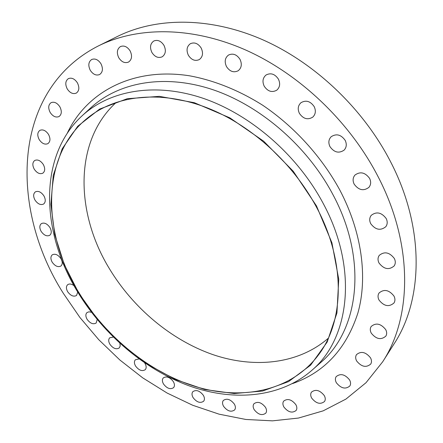 <?xml version="1.0" encoding="UTF-8"?>
<svg xmlns="http://www.w3.org/2000/svg" width="443" height="443" viewBox="0 0 443 443"><rect width="100%" height="100%" fill="white"/><g stroke="black" fill="none" stroke-linecap="round" stroke-linejoin="round"><path stroke-width="0.66" d="M50.192 112.483C52.905 116.448 55.846 117.805 59.008 116.559C61.743 114.455 62.02 111.199 59.849 106.796C57.158 102.848 54.234 101.475 51.083 102.665C48.287 104.775 47.988 108.053 50.192 112.483M39.233 139.65C41.947 143.56 44.837 144.889 47.894 143.643C50.402 141.644 50.607 138.565 48.508 134.401C45.817 130.508 42.943 129.157 39.892 130.353C37.323 132.363 37.107 135.464 39.233 139.65M34.283 169.243C37.013 173.124 39.87 174.437 42.855 173.169C45.147 171.258 45.291 168.351 43.276 164.442C40.557 160.565 37.71 159.242 34.737 160.466C32.389 162.382 32.239 165.311 34.283 169.243M35.058 200.175C37.827 204.057 40.678 205.342 43.608 204.035C45.707 202.213 45.795 199.461 43.868 195.795C41.11 191.924 38.275 190.617 35.346 191.885C33.203 193.718 33.109 196.482 35.058 200.175M41.193 231.467C44.007 235.366 46.869 236.634 49.777 235.277C51.698 233.522 51.737 230.925 49.898 227.48C47.096 223.593 44.245 222.303 41.343 223.626C39.383 225.393 39.327 228.001 41.193 231.467M52.23 262.256C55.115 266.193 58.011 267.45 60.912 266.021C62.673 264.333 62.679 261.868 60.929 258.634C58.055 254.703 55.17 253.429 52.274 254.825C50.474 256.525 50.458 259 52.23 262.256M74.059 285.729C71.544 283.869 69.407 283.526 67.657 284.699C66.001 286.35 66.013 288.709 67.701 291.771C70.67 295.774 73.616 297.02 76.539 295.503L77.724 292.037M91.491 312.298L88.971 311.811L86.989 312.57C85.455 314.176 85.493 316.429 87.099 319.325C90.167 323.418 93.18 324.653 96.148 323.036L97.2 319.503M113.303 337.09L109.742 337.793C108.319 339.371 108.369 341.536 109.903 344.283C113.087 348.48 116.193 349.71 119.228 347.971L120.191 345.994L119.898 343.336M139.03 358.952L135.375 359.766C134.041 361.327 134.102 363.415 135.564 366.04C138.886 370.365 142.109 371.588 145.232 369.706C146.533 368.161 146.461 366.084 145.016 363.481L144.645 362.906M163.511 384.015C166.989 388.489 170.345 389.707 173.573 387.664C174.797 386.124 174.719 384.103 173.335 381.611C169.868 377.137 166.518 375.908 163.295 377.912C162.033 379.463 162.105 381.501 163.511 384.015M193.093 397.637C196.742 402.288 200.247 403.49 203.614 401.258C204.777 399.719 204.694 397.742 203.365 395.333C199.721 390.693 196.221 389.469 192.86 391.662C191.664 393.212 191.741 395.206 193.093 397.637M223.588 406.353C227.425 411.193 231.102 412.389 234.629 409.936C235.737 408.385 235.648 406.441 234.364 404.099C230.537 399.265 226.866 398.052 223.344 400.455C222.198 402.022 222.281 403.988 223.588 406.353M254.171 409.637C258.208 414.681 262.073 415.855 265.778 413.169C266.852 411.591 266.764 409.659 265.512 407.361C261.486 402.327 257.627 401.125 253.928 403.767C252.82 405.362 252.898 407.316 254.171 409.637M283.891 407.012C288.138 412.272 292.208 413.424 296.112 410.473C297.159 408.861 297.07 406.918 295.852 404.653C291.621 399.398 287.557 398.224 283.664 401.12C282.573 402.748 282.651 404.714 283.891 407.012M311.689 398.113C316.136 403.595 320.416 404.719 324.531 401.485C325.572 399.819 325.494 397.853 324.293 395.588C319.857 390.117 315.582 388.971 311.473 392.138C310.388 393.827 310.46 395.815 311.689 398.113M336.359 382.746C340.999 388.445 345.49 389.53 349.826 386.003C350.884 384.275 350.812 382.265 349.616 379.972C344.992 374.285 340.512 373.172 336.182 376.622C335.074 378.377 335.13 380.421 336.359 382.746M356.643 360.962C361.444 366.859 366.128 367.9 370.697 364.096C371.793 362.274 371.738 360.192 370.525 357.844C365.746 351.969 361.078 350.889 356.515 354.605C355.358 356.454 355.397 358.57 356.643 360.962M371.256 333.136C376.168 339.2 381.019 340.207 385.809 336.159C386.983 334.227 386.949 332.04 385.709 329.598C380.825 323.556 375.991 322.51 371.206 326.458C369.966 328.418 369.977 330.644 371.256 333.136M379.031 300.077C383.981 306.251 388.954 307.232 393.949 303.018C395.25 300.952 395.25 298.626 393.96 296.035C389.043 289.888 384.092 288.864 379.103 292.956C377.718 295.06 377.696 297.43 379.031 300.077M379.031 263.042C383.937 269.255 388.971 270.23 394.132 265.966C395.616 263.74 395.677 261.226 394.303 258.43C389.447 252.25 384.441 251.22 379.28 255.356C377.702 257.616 377.619 260.179 379.031 263.042M370.747 223.721C375.498 229.895 380.509 230.897 385.787 226.727C387.531 224.324 387.658 221.589 386.185 218.521C381.489 212.385 376.506 211.328 371.24 215.348C369.384 217.795 369.224 220.586 370.747 223.721M354.184 184.183C358.686 190.224 363.592 191.287 368.897 187.372C370.968 184.792 371.201 181.802 369.595 178.396C365.148 172.405 360.281 171.28 354.993 175.035C352.794 177.654 352.523 180.705 354.184 184.183M329.985 146.672C334.183 152.486 338.895 153.638 344.122 150.122C346.576 147.397 346.924 144.136 345.175 140.348C341.032 134.578 336.364 133.371 331.165 136.726C328.568 139.49 328.174 142.801 329.985 146.672M299.407 113.38C303.278 118.918 307.735 120.164 312.775 117.124C315.621 114.305 316.092 110.805 314.187 106.619C310.377 101.131 305.963 99.83 300.952 102.715C297.967 105.561 297.447 109.116 299.407 113.38M264.216 86.213C267.782 91.452 271.952 92.781 276.731 90.211C279.904 87.376 280.474 83.688 278.431 79.147C274.926 73.959 270.8 72.58 266.055 75.005C262.738 77.857 262.123 81.595 264.216 86.213M226.489 66.594C229.795 71.533 233.688 72.929 238.162 70.769C241.562 67.984 242.183 64.18 240.028 59.362C236.778 54.467 232.929 53.033 228.488 55.065C224.95 57.861 224.285 61.704 226.489 66.594M188.386 55.309C191.487 59.988 195.13 61.411 199.306 59.578C202.794 56.887 203.426 53.049 201.194 48.065C198.137 43.42 194.538 41.963 190.39 43.685C186.774 46.388 186.104 50.264 188.386 55.309M151.921 52.507C154.867 56.97 158.295 58.398 162.199 56.804C165.665 54.229 166.263 50.424 163.982 45.391C161.075 40.966 157.68 39.505 153.804 41.005C150.221 43.591 149.596 47.423 151.921 52.507M118.785 57.784C121.631 62.07 124.882 63.493 128.548 62.059C131.898 59.606 132.429 55.89 130.137 50.923C127.324 46.665 124.101 45.214 120.457 46.565C117.007 49.029 116.454 52.767 118.785 57.784M67.258 88.954C69.988 92.991 73.001 94.37 76.301 93.102C79.258 90.887 79.618 87.465 77.387 82.824C74.679 78.804 71.688 77.403 68.405 78.61C65.37 80.836 64.988 84.281 67.258 88.954M90.278 70.304C93.052 74.446 96.17 75.853 99.631 74.524C102.804 72.192 103.252 68.61 100.976 63.775C98.23 59.655 95.14 58.227 91.695 59.489C88.434 61.826 87.963 65.431 90.278 70.304M328.291 338.236C298.067 364.462 253.712 368.676 212.347 354.422C170.893 339.814 133.077 307.929 109.388 268.674C75.404 213.133 73.643 141.345 116.132 102.471M315.931 206.139C346.116 261.353 344.488 321.07 318.334 355.12C291.195 391.053 242.908 400.594 196.57 386.877C150.044 372.807 106.398 337.394 79.375 293.393C39.106 229.463 40.379 144.689 98.296 110.6C127.124 93.661 168.722 91.873 210.84 109.305C252.875 126.875 292.867 163.478 315.931 206.139M79.02 293.526L64.307 264.593L54.744 234.513L50.901 204.367L53.271 175.367L62.175 148.854L77.708 126.261L99.62 109.083L127.235 98.717L159.364 96.347L194.294 102.687L229.867 117.855L263.657 141.184L293.233 171.236L316.496 205.934L331.923 242.786L338.74 279.234L336.94 312.952L327.178 342.051L310.582 365.198L288.554 381.622L262.605 391.042L234.203 393.545L204.71 389.513L175.345 379.485L147.192 364.118L121.205 344.145L98.219 320.339L79.02 293.526M78.245 292.901C41.044 233.173 37.5 156.097 82.725 115.219C109.947 90.599 154.48 82.188 202.13 97.969C249.68 113.845 296.744 154.214 322.687 202.49C358.564 268.12 349.787 338.147 312.099 370.115C280.402 397.991 233.184 401.685 189.028 385.803C144.756 369.54 104.138 335.03 78.245 292.901M63.377 293.393C9.469 208.946 11.13 90.311 98.379 45.928C137.02 26.724 190.883 26.154 244.746 49.605C298.488 73.217 348.874 120.673 377.453 175.445C413.54 243.916 412.062 317.166 382.652 361.831L366.007 382.719L345.928 399.088L323.168 410.849L298.466 418.054L272.489 420.85L245.854 419.466L219.102 414.172L192.716 405.267L167.127 393.052L142.712 377.846L119.826 359.96L98.772 339.709L79.862 317.415L63.377 293.393M98.379 45.928L117.378 36.487C155.709 17.438 208.675 16.59 261.281 39.139C313.771 61.854 362.673 107.799 390.25 161.119C425.053 227.757 423.198 299.601 394.043 343.934L382.652 361.831M312.099 370.115L320.837 362.424C358.98 330.057 368.227 259.565 332.471 193.746C306.617 145.326 259.448 104.985 211.649 89.292C163.744 73.693 118.84 82.415 91.291 107.339L82.725 115.219M67.275 133.216C86.258 92.57 132.164 66.932 189.266 75.759C213.67 80.2 238.749 90.156 262.627 105.201C294.063 126.405 321.33 156.313 339.609 189.659C362.02 232.027 367.856 277.539 357.922 312.924C346.304 348.785 324.525 372.341 292.579 383.588"/></g></svg>
